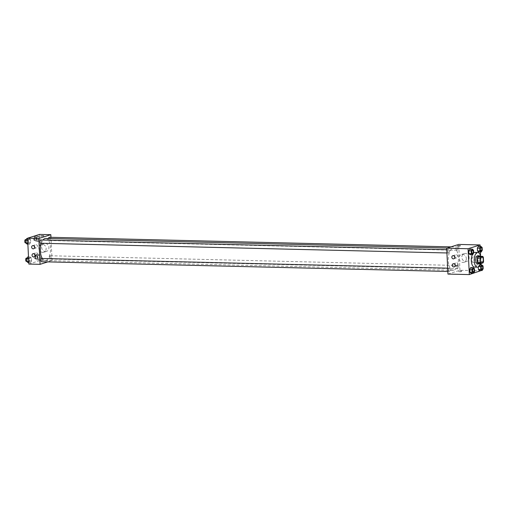 <?xml version="1.0" encoding="UTF-8"?>
<svg xmlns="http://www.w3.org/2000/svg" width="509" height="509" viewBox="0 0 509 509"><rect width="100%" height="100%" fill="white"/><g stroke="black" fill="none" stroke-linecap="round" stroke-linejoin="round"><path stroke-width="0.38" stroke-dasharray="2.54 1.91" d="M473.389 262.555A2.857 1.317 -88.6 0 1 473.185 262.587A2.857 1.317 -88.6 0 1 471.932 259.698A2.857 1.317 -88.6 0 1 473.319 256.873A2.857 1.317 -88.6 0 1 474.573 259.539A2.857 1.317 -88.6 0 1 473.389 262.555M478.244 263.407L480.172 262.797L483.066 262.867M479.853 256.332A3.881 1.794 -88.6 0 1 480.451 257.319L483.346 257.389M480.172 262.797A3.881 1.794 -88.6 0 0 480.655 261.467L480.451 257.319M479.892 263.446A4.085 1.883 91.4 0 0 480.935 259.914A4.085 1.883 91.4 0 0 480.063 256.339M477.696 255.753A4.085 1.883 -88.6 0 1 479.484 259.558A4.085 1.883 -88.6 0 1 477.798 263.872A4.085 1.883 -88.6 0 1 477.506 263.916M480.655 261.467L483.55 261.537M480.655 256.351A7.349 3.391 -88.6 0 1 480.483 263.458M474.878 252.413A7.349 3.391 -88.6 0 1 478.097 259.272A7.349 3.391 -88.6 0 1 475.056 267.034A7.349 3.391 -88.6 0 1 474.528 267.117M472.327 254.729A7.349 3.391 -88.6 0 1 473.682 252.852M481.323 270.495L481.05 264.896M480.98 263.471L480.63 256.237M480.42 252.006L480.146 246.407M474.592 271.469L472.059 271.405L470.997 273.161L472.059 271.405L471.919 268.612L470.723 267.562L471.919 268.612L474.458 268.669M473.688 252.979L471.149 252.922L470.093 254.678L471.149 252.922L471.016 250.123L469.82 249.079L471.016 250.123L473.548 250.18M482.271 250.269L479.739 250.212L478.683 251.961L479.739 250.212L479.599 247.412L478.409 246.369L479.599 247.412L482.138 247.469M483.175 268.758L480.642 268.695L479.586 270.451L480.642 268.695L480.502 265.895L479.313 264.852L478.256 266.608L478.269 266.977L478.778 266.621M457.496 245.904L460.352 245.771M469.126 257.592A4.097 3.588 -107.5 0 0 464.259 253.597A4.097 3.588 -107.5 0 0 462.07 258.585A4.097 3.588 -107.5 0 0 466.728 261.41A4.097 3.588 -107.5 0 0 469.126 257.592M447.958 274.077L459.964 270.285L481.342 270.794M459.964 270.285L458.704 244.428M466.333 258.47A4.097 3.588 72.5 0 1 463.934 262.294A4.097 3.588 72.5 0 1 459.277 259.469A4.097 3.588 72.5 0 1 461.466 254.481A4.097 3.588 72.5 0 1 466.333 258.47M459.532 271.901L461.612 271.621L459.532 271.901M459.487 271.087L461.574 270.807L459.487 271.087M454.842 256.275A1.635 1.432 -107.5 0 0 456.783 257.866A1.635 1.432 -107.5 0 0 455.797 254.748A1.635 1.432 -107.5 0 0 454.842 256.275M455.237 264.356A1.635 1.432 -107.5 0 0 457.177 265.946A1.635 1.432 -107.5 0 0 456.191 262.829A1.635 1.432 -107.5 0 0 455.237 264.356M457.998 265.526A1.635 0.751 -88.6 0 1 458.113 265.507A1.635 0.751 -88.6 0 1 458.832 267.161A1.635 0.751 -88.6 0 1 458.036 268.777A1.635 0.751 -88.6 0 1 457.324 267.25A1.635 0.751 -88.6 0 1 457.998 265.526M448.664 252.979A1.635 0.751 -88.6 0 1 448.55 252.998A1.635 0.751 -88.6 0 1 447.831 251.351A1.635 0.751 -88.6 0 1 448.626 249.734A1.635 0.751 -88.6 0 1 449.339 251.255A1.635 0.751 -88.6 0 1 448.664 252.979M449.568 271.469A1.635 0.751 -88.6 0 1 449.453 271.488A1.635 0.751 -88.6 0 1 448.734 269.834A1.635 0.751 -88.6 0 1 449.53 268.218A1.635 0.751 -88.6 0 1 450.242 269.745A1.635 0.751 -88.6 0 1 449.568 271.469M457.247 250.269A1.635 0.751 -88.6 0 1 457.133 250.288A1.635 0.751 -88.6 0 1 456.42 248.634A1.635 0.751 -88.6 0 1 457.209 247.018A1.635 0.751 -88.6 0 1 457.928 248.545A1.635 0.751 -88.6 0 1 457.247 250.269M453.863 270.177A11.045 5.096 -88.6 0 1 453.067 270.292A11.045 5.096 -88.6 0 1 448.238 259.132A11.045 5.096 -88.6 0 1 453.595 248.214A11.045 5.096 -88.6 0 1 458.431 258.508A11.045 5.096 -88.6 0 1 453.863 270.177M45.715 238.46A11.045 5.096 -88.6 0 1 50.55 248.761A11.045 5.096 -88.6 0 1 45.982 260.43A11.045 5.096 -88.6 0 1 45.186 260.544A11.045 5.096 -88.6 0 1 42.317 258.489M41.363 243.264A11.045 5.096 -88.6 0 1 43.004 240.038M50.111 255.772A1.635 0.751 91.4 0 0 49.437 257.503A1.635 0.751 91.4 0 0 50.156 259.024A1.635 0.751 91.4 0 0 50.945 257.408A1.635 0.751 91.4 0 0 50.232 255.76A1.635 0.751 91.4 0 0 50.111 255.772M40.739 239.981A1.635 0.751 -88.6 0 1 41.458 241.508A1.635 0.751 -88.6 0 1 40.784 243.232M41.649 258.47A1.635 0.751 -88.6 0 1 42.362 259.991A1.635 0.751 -88.6 0 1 41.687 261.721M49.328 237.27A1.635 0.751 -88.6 0 1 50.041 238.797A1.635 0.751 -88.6 0 1 49.367 240.522A1.635 0.751 -88.6 0 1 49.252 240.534A1.635 0.751 -88.6 0 1 48.559 238.53M47.808 261.887L52.083 260.538L50.951 237.309M38.824 254.322L40.02 255.365L40.16 258.165L39.098 259.921L37.908 258.877L37.768 256.078L38.824 254.322L37.768 256.078L37.908 258.877L39.098 259.921L40.16 258.165L40.02 255.365L38.824 254.322L36.292 254.265L35.236 256.021L35.369 258.82L36.565 259.864L37.621 258.108L37.488 255.308L36.292 254.265M37.92 235.839L39.117 236.882L39.257 239.682L38.194 241.438L37.004 240.388L36.864 237.595L37.92 235.839L36.864 237.595L37.004 240.388L38.194 241.438L39.257 239.682L39.117 236.882L37.92 235.839L35.388 235.775L34.332 237.531L34.466 240.331L35.662 241.374L36.718 239.618L36.578 236.819L35.388 235.775M29.337 238.549L30.534 239.593L30.667 242.392L29.611 244.148L28.415 243.105L28.281 240.305L29.337 238.549L28.281 240.305L28.415 243.105L29.611 244.148L30.667 242.392L30.534 239.593L29.337 238.549L27.594 238.505M28.848 264.063L40.854 260.264L39.587 234.414M30.515 262.631L29.318 261.588L29.185 258.788L30.241 257.039L31.437 258.082L31.571 260.882L30.515 262.631L31.571 260.882L31.437 258.082L30.241 257.039L29.185 258.788L29.318 261.588L30.515 262.631L28.778 262.593M34.644 246.229A1.635 1.432 -107.5 0 0 36.584 247.826A1.635 1.432 -107.5 0 0 35.598 244.708A1.635 1.432 -107.5 0 0 34.644 246.229M35.038 254.309A1.635 1.432 -107.5 0 0 36.979 255.9A1.635 1.432 -107.5 0 0 35.993 252.788A1.635 1.432 -107.5 0 0 35.038 254.309M45.492 251.516A4.097 3.588 -107.5 0 0 46.529 251.37A4.097 3.588 -107.5 0 0 48.718 246.381A4.097 3.588 -107.5 0 0 44.06 243.55A4.097 3.588 -107.5 0 0 41.725 247.966A4.097 3.588 -107.5 0 0 45.492 251.516M40.854 260.264L52.083 260.538M42.342 261.702L45.04 261.664L42.342 261.702M42.699 252.394A4.097 3.588 72.5 0 1 38.932 248.844A4.097 3.588 72.5 0 1 41.267 244.435A4.097 3.588 72.5 0 1 45.925 247.259A4.097 3.588 72.5 0 1 43.736 252.248A4.097 3.588 72.5 0 1 42.699 252.394M40.917 235.947L43.774 235.813M36.508 258.68A1.635 0.751 -88.6 0 1 36.387 258.693A1.635 0.751 -88.6 0 1 35.675 257.045A1.635 0.751 -88.6 0 1 36.47 255.429A1.635 0.751 -88.6 0 1 37.182 256.956A1.635 0.751 -88.6 0 1 36.508 258.68M35.236 256.021L37.768 256.078M35.369 258.82L37.908 258.877M36.565 259.864L39.098 259.921M37.621 258.108L40.16 258.165M37.488 255.308L40.02 255.365M35.057 258.642A1.635 0.751 -88.6 0 1 34.943 258.661A1.635 0.751 -88.6 0 1 34.224 257.013A1.635 0.751 -88.6 0 1 35.019 255.397A1.635 0.751 -88.6 0 1 35.732 256.918A1.635 0.751 -88.6 0 1 35.057 258.642M35.605 240.191A1.635 0.751 -88.6 0 1 35.484 240.21A1.635 0.751 -88.6 0 1 34.771 238.556A1.635 0.751 -88.6 0 1 35.56 236.939A1.635 0.751 -88.6 0 1 36.279 238.466A1.635 0.751 -88.6 0 1 35.605 240.191M34.332 237.531L36.864 237.595M34.466 240.331L37.004 240.388M35.662 241.374L38.194 241.438M36.718 239.618L39.257 239.682M36.578 236.819L39.117 236.882M34.154 240.159A1.635 0.751 -88.6 0 1 34.033 240.172A1.635 0.751 -88.6 0 1 33.32 238.524A1.635 0.751 -88.6 0 1 34.116 236.908A1.635 0.751 -88.6 0 1 34.828 238.428A1.635 0.751 -88.6 0 1 34.154 240.159M27.976 262.574L29.038 260.818L28.898 258.018L27.702 256.975M27.919 261.391A1.635 0.751 -88.6 0 1 27.804 261.41A1.635 0.751 -88.6 0 1 27.092 259.755A1.635 0.751 -88.6 0 1 27.88 258.139A1.635 0.751 -88.6 0 1 28.599 259.666A1.635 0.751 -88.6 0 1 27.919 261.391M28.504 256.994L30.241 257.039M28.587 258.776L29.185 258.788M28.727 261.575L29.318 261.588M29.038 260.818L31.571 260.882M28.898 258.018L31.437 258.082M26.43 258.108A1.635 0.751 -88.6 0 1 27.149 259.628A1.635 0.751 -88.6 0 1 26.474 261.359M27.072 244.085L28.135 242.329L27.995 239.529L26.799 238.486M27.015 242.901A1.635 0.751 -88.6 0 1 26.901 242.92A1.635 0.751 -88.6 0 1 26.182 241.266A1.635 0.751 -88.6 0 1 26.977 239.656A1.635 0.751 -88.6 0 1 27.69 241.177A1.635 0.751 -88.6 0 1 27.015 242.901M27.683 240.293L28.281 240.305M27.823 243.086L28.415 243.105M27.874 244.104L29.611 244.148M28.135 242.329L30.667 242.392M27.995 239.529L30.534 239.593M25.526 239.618A1.635 0.751 -88.6 0 1 26.245 241.145A1.635 0.751 -88.6 0 1 25.571 242.869M482.029 266.08A1.635 0.751 -88.6 0 1 482.736 267.607A1.635 0.751 -88.6 0 1 482.061 269.331A1.635 0.751 -88.6 0 1 481.953 269.344M480.642 268.695L480.502 265.895L479.313 264.852L479.981 264.871M479.313 264.852L478.256 266.608M480.502 265.895L483.041 265.959M481.126 247.59A1.635 0.751 -88.6 0 1 481.832 249.124A1.635 0.751 -88.6 0 1 481.158 250.842A1.635 0.751 -88.6 0 1 481.043 250.861M479.739 250.212L479.599 247.412M473.44 268.79A1.635 0.751 -88.6 0 1 474.153 270.324A1.635 0.751 -88.6 0 1 473.478 272.041A1.635 0.751 -88.6 0 1 473.364 272.06M472.059 271.405L471.919 268.612M472.537 250.307A1.635 0.751 -88.6 0 1 473.249 251.834A1.635 0.751 -88.6 0 1 472.575 253.552A1.635 0.751 -88.6 0 1 472.46 253.571M471.149 252.922L471.016 250.123M482.017 257.077L473.319 256.873M481.877 262.797L473.185 262.587M464.259 253.597L461.466 254.481M466.728 261.41L463.934 262.294M461.612 271.621L461.574 270.807M458.755 271.761L458.717 270.947M453.78 258.814L456.783 257.866M452.794 255.703L455.797 254.748M454.174 266.894L457.177 265.946M453.188 263.777L456.191 262.829M45.186 260.544L453.067 270.292M447.207 248.061L453.595 248.214M458.113 265.507L50.232 255.76M458.036 268.777L50.156 259.024M446.927 252.96L448.55 252.998M446.768 249.69L448.626 249.734M447.831 271.45L449.453 271.488M447.672 268.173L449.53 268.218M49.252 240.534L457.133 250.288M450.968 246.871L457.209 247.018M33.581 248.774L36.584 247.826M32.595 245.656L35.598 244.708M33.976 256.854L36.979 255.9M32.99 253.737L35.993 252.788M44.06 243.55L41.267 244.435M46.529 251.37L43.736 252.248M34.943 258.661L36.387 258.693M35.019 255.397L36.47 255.429M34.033 240.172L35.484 240.21M34.116 236.908L35.56 236.939M26.78 261.384L27.804 261.41M27.015 258.12L27.88 258.139M25.876 242.895L26.901 242.92M26.112 239.631L26.977 239.656"/><path stroke-width="0.76" d="M482.087 262.765A2.857 1.317 -88.6 0 1 481.877 262.797A2.857 1.317 -88.6 0 1 480.63 259.908A2.857 1.317 -88.6 0 1 482.017 257.077A2.857 1.317 -88.6 0 1 483.27 259.743A2.857 1.317 -88.6 0 1 482.087 262.765M483.55 261.537L483.346 257.389A3.881 1.794 -88.6 0 0 482.755 256.402L480.827 257.007A3.881 1.794 -88.6 0 0 480.343 258.337L480.547 262.485A3.881 1.794 -88.6 0 0 481.145 263.471L483.066 262.867A3.881 1.794 -88.6 0 0 483.55 261.537M480.343 258.337L477.448 258.267L477.652 262.415L480.547 262.485M477.652 262.415A3.881 1.794 -88.6 0 0 478.244 263.407L481.145 263.471M477.448 258.267A3.881 1.794 -88.6 0 1 477.932 256.943L480.827 257.007M482.755 256.402L479.853 256.332L477.932 256.943M480.063 256.339A4.085 1.883 91.4 0 0 479.147 255.785A4.085 1.883 91.4 0 0 477.175 260.462A4.085 1.883 91.4 0 0 478.95 263.948A4.085 1.883 91.4 0 0 479.892 263.446M478.95 263.948L477.506 263.916A4.085 1.883 -88.6 0 1 475.724 260.423A4.085 1.883 -88.6 0 1 477.696 255.753L479.147 255.785M480.483 263.458A7.349 3.391 -88.6 0 1 477.957 267.104A7.349 3.391 -88.6 0 1 477.423 267.18A7.349 3.391 -88.6 0 1 474.21 259.755A7.349 3.391 -88.6 0 1 477.779 252.483A7.349 3.391 -88.6 0 1 480.655 256.351M477.423 267.18L474.528 267.117A7.349 3.391 -88.6 0 1 471.525 262.644A7.349 3.391 -88.6 0 1 472.327 254.729M473.682 252.852A7.349 3.391 -88.6 0 1 474.878 252.413L477.779 252.483M480.146 246.407L480.076 244.937L468.064 248.736L469.33 274.586L481.323 270.495M481.05 264.896L480.98 263.471M480.63 256.237L480.42 252.006M473.262 267.626L470.723 267.562L469.667 269.318L469.807 272.118L470.997 273.161L473.535 273.225L474.592 271.469L474.458 268.669L473.262 267.626L472.206 269.382L472.339 272.181L473.535 273.225M472.358 249.136L469.82 249.079L468.764 250.835L468.904 253.635L470.093 254.678L472.632 254.735L473.688 252.979L473.548 250.18L472.358 249.136L471.302 250.892L471.436 253.692L472.632 254.735M480.941 246.426L478.409 246.369L477.347 248.118L477.487 250.918L478.683 251.961L481.215 252.025L482.271 250.269L482.138 247.469L480.941 246.426L479.885 248.182L480.019 250.982L481.215 252.025M480.929 269.471L478.39 269.407L478.269 266.977L478.39 269.407L479.586 270.451L482.118 270.514L483.175 268.758L483.041 265.959L481.845 264.915L480.789 266.671L480.929 269.471L482.118 270.514M460.352 245.764L457.496 245.904M468.064 248.736L446.692 248.22L458.704 244.428L480.076 244.937M446.692 248.22L447.958 274.077L469.33 274.586M451.839 257.223A1.635 1.432 72.5 0 1 454.652 256.829A1.635 1.432 72.5 0 1 453.78 258.814A1.635 1.432 72.5 0 1 451.839 257.223M452.234 265.304A1.635 1.432 72.5 0 1 455.046 264.909A1.635 1.432 72.5 0 1 454.174 266.894A1.635 1.432 72.5 0 1 452.234 265.304M42.317 258.489A11.045 5.096 -88.6 0 1 41.363 243.264M43.004 240.038A11.045 5.096 -88.6 0 1 45.715 238.46L447.207 248.061M40.784 243.232A1.635 0.751 -88.6 0 1 40.663 243.251A1.635 0.751 -88.6 0 1 39.95 241.597A1.635 0.751 -88.6 0 1 40.739 239.981L446.768 249.69M41.687 261.721A1.635 0.751 -88.6 0 1 41.566 261.734A1.635 0.751 -88.6 0 1 40.854 260.086A1.635 0.751 -88.6 0 1 41.649 258.47L447.672 268.173M48.559 238.53A1.635 0.751 -88.6 0 1 49.328 237.27L450.968 246.871M40.077 264.33L38.811 238.473L27.581 238.206L28.848 264.063L40.077 264.33L47.808 261.887M50.951 237.309L50.817 234.681L38.811 238.473M33.009 245.599A1.635 1.432 72.5 0 1 33.581 248.774A1.635 1.432 72.5 0 1 32.595 245.656A1.635 1.432 72.5 0 1 33.009 245.599M33.562 256.911A1.635 1.432 72.5 0 1 32.99 253.737A1.635 1.432 72.5 0 1 33.976 256.854A1.635 1.432 72.5 0 1 33.562 256.911M50.817 234.681L39.587 234.414L27.581 238.206M43.615 235.909L40.917 235.947L43.615 235.909M43.774 235.807L40.917 235.947M28.504 256.994L27.702 256.975L26.646 258.731L26.786 261.531L27.976 262.574L28.778 262.593M26.646 258.731L28.587 258.776M26.786 261.531L28.727 261.575M26.474 261.359A1.635 0.751 -88.6 0 1 26.353 261.372A1.635 0.751 -88.6 0 1 25.641 259.724A1.635 0.751 -88.6 0 1 26.43 258.108L27.015 258.12M27.594 238.505L26.799 238.486L25.743 240.242L25.883 243.041L27.072 244.085L27.874 244.104M25.743 240.242L27.683 240.293M25.883 243.041L27.823 243.086M25.571 242.869A1.635 0.751 -88.6 0 1 25.45 242.888A1.635 0.751 -88.6 0 1 24.737 241.234A1.635 0.751 -88.6 0 1 25.526 239.618L26.112 239.631M481.947 269.344L481.953 269.344A1.635 0.751 -88.6 0 1 481.947 269.344A1.635 0.751 -88.6 0 1 481.228 267.696A1.635 0.751 -88.6 0 1 482.023 266.08A1.635 0.751 -88.6 0 1 482.029 266.08A1.635 0.751 -88.6 0 1 482.748 267.6A1.635 0.751 -88.6 0 1 482.074 269.331A1.635 0.751 -88.6 0 1 481.953 269.344A1.635 0.751 -88.6 0 1 481.24 267.696A1.635 0.751 -88.6 0 1 482.036 266.08L482.036 266.08M479.981 264.871L481.845 264.915M478.778 266.621L480.789 266.671M478.39 269.407L479.586 270.451M481.043 250.861L481.043 250.861A1.635 0.751 -88.6 0 1 480.324 249.206A1.635 0.751 -88.6 0 1 481.12 247.59A1.635 0.751 -88.6 0 1 481.126 247.59A1.635 0.751 -88.6 0 1 481.845 249.117A1.635 0.751 -88.6 0 1 481.17 250.842A1.635 0.751 -88.6 0 1 481.05 250.861A1.635 0.751 -88.6 0 1 480.337 249.206A1.635 0.751 -88.6 0 1 481.132 247.59L481.132 247.59M478.409 246.369L477.347 248.118L479.885 248.182M477.347 248.118L477.487 250.918L480.019 250.982M477.487 250.918L478.683 251.961M473.357 272.06L473.37 272.06A1.635 0.751 -88.6 0 1 473.357 272.06A1.635 0.751 -88.6 0 1 472.645 270.406A1.635 0.751 -88.6 0 1 473.44 268.79L473.44 268.79A1.635 0.751 -88.6 0 1 474.165 270.317A1.635 0.751 -88.6 0 1 473.491 272.041A1.635 0.751 -88.6 0 1 473.37 272.06A1.635 0.751 -88.6 0 1 472.657 270.406A1.635 0.751 -88.6 0 1 473.446 268.79L473.446 268.79M470.723 267.562L469.667 269.318L472.206 269.382M469.667 269.318L469.807 272.118L472.339 272.181M469.807 272.118L470.997 273.161M472.467 253.571L472.454 253.571A1.635 0.751 -88.6 0 1 472.454 253.571A1.635 0.751 -88.6 0 1 471.741 251.917A1.635 0.751 -88.6 0 1 472.53 250.307A1.635 0.751 -88.6 0 1 472.537 250.307A1.635 0.751 -88.6 0 1 473.262 251.828A1.635 0.751 -88.6 0 1 472.587 253.552A1.635 0.751 -88.6 0 1 472.467 253.571A1.635 0.751 -88.6 0 1 471.754 251.917A1.635 0.751 -88.6 0 1 472.543 250.307L472.543 250.307M469.82 249.079L468.764 250.835L471.302 250.892M468.764 250.835L468.904 253.635L471.436 253.692M468.904 253.635L470.093 254.678M40.663 243.251L446.927 252.96M41.566 261.734L447.831 271.45M26.353 261.372L26.78 261.384M25.45 242.888L25.876 242.895"/></g></svg>
